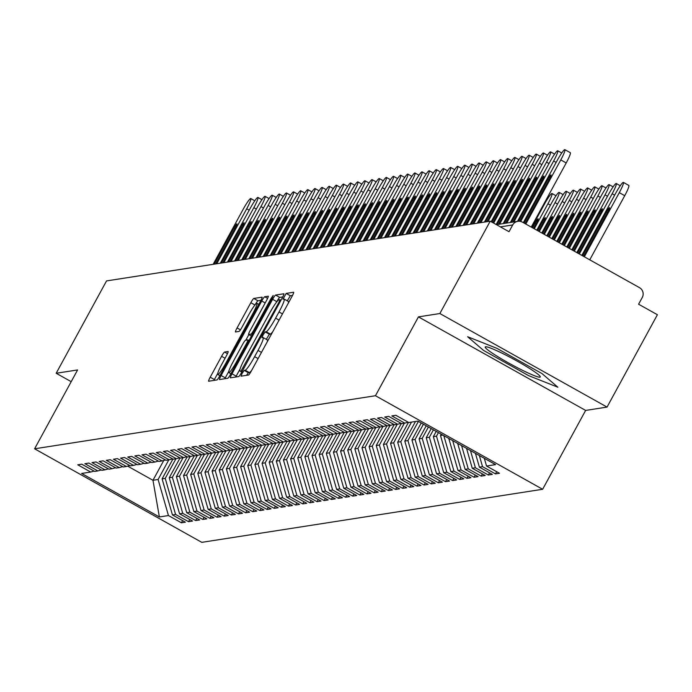 <?xml version="1.0" encoding="UTF-8"?>
<svg xmlns="http://www.w3.org/2000/svg" width="692" height="692" viewBox="0 0 692 692"><rect width="100%" height="100%" fill="white"/><g stroke="black" fill="none" stroke-linecap="round" stroke-linejoin="round"><path stroke-width="1.04" d="M242.131 373.377L241.006 376.188L248.489 375.038A4.732 0.562 -60.8 0 0 251.447 370.791L292.067 296.28A4.732 0.562 -60.8 0 0 293.676 292.258A4.732 0.562 -60.8 0 0 293.624 292.249L286.177 293.408L282.985 299.195L283.98 299.056A15.146 1.791 -60.8 0 1 284.161 299.074A15.146 1.791 -60.8 0 1 279.006 311.954L275.615 318.156A15.146 1.791 -60.8 0 1 266.152 331.753L265.192 331.9L263.124 334.876L261.991 337.696L262.995 337.549A15.146 1.791 -60.8 0 1 263.168 337.575A15.146 1.791 -60.8 0 1 258.012 350.446L254.63 356.657A15.146 1.791 -60.8 0 1 245.167 370.246L244.198 370.402L242.131 373.377M292.526 295.406L290.355 295.743L287.284 300.83M272.717 331.762A15.146 1.791 -60.8 0 1 270.33 334.089L269.37 334.245L266.299 339.322M224.563 352.055A4.732 0.562 -60.8 0 0 221.604 356.302L210.212 377.209A4.732 0.562 -60.8 0 0 208.603 381.231A4.732 0.562 -60.8 0 0 208.655 381.24L216.925 379.951A4.732 0.562 -60.8 0 0 219.883 375.704L260.503 301.193A4.732 0.562 -60.8 0 0 262.112 297.171A4.732 0.562 -60.8 0 0 262.06 297.162L253.791 298.451A4.732 0.562 -60.8 0 0 250.833 302.698L237.071 327.947A4.732 0.562 -60.8 0 0 235.453 331.97A4.732 0.562 -60.8 0 0 235.514 331.978L239.051 331.425A4.732 0.562 -60.8 0 0 242.01 327.178L248.835 314.661A12.664 1.496 -60.8 0 1 256.888 303.312A12.664 1.496 -60.8 0 1 252.58 314.073L225.834 363.127A12.664 1.496 -60.8 0 1 217.781 374.467A12.664 1.496 -60.8 0 1 222.089 363.707L226.543 355.532A4.732 0.562 -60.8 0 0 228.161 351.51A4.732 0.562 -60.8 0 0 228.1 351.501L224.563 352.055L227.486 353.69M439.861 313.537L418.444 316.875L585.631 410.425L607.048 407.086L439.861 313.537L490.213 221.18L509.018 231.708L512.703 224.961L500.385 226.881M418.444 316.875L375.453 395.729L34.6 448.797L77.599 369.935L56.182 373.265L106.533 280.917L490.213 221.18M232.002 373.81A4.732 0.562 -60.8 0 0 230.393 377.841A4.732 0.562 -60.8 0 0 230.445 377.841L238.714 376.56A4.732 0.562 -60.8 0 0 241.672 372.305L282.293 297.802A4.732 0.562 -60.8 0 0 283.902 293.78A4.732 0.562 -60.8 0 0 283.85 293.771L275.58 295.06A4.732 0.562 -60.8 0 0 272.622 299.307L232.002 373.81L236.18 376.154A4.732 0.562 -60.8 0 0 235.721 377.019M227.815 378.256L219.546 379.545A4.732 0.562 -60.8 0 1 219.494 379.536A4.732 0.562 -60.8 0 1 221.103 375.514L261.732 301.003A4.732 0.562 -60.8 0 1 264.69 296.756L268.228 296.202A4.732 0.562 -60.8 0 1 268.28 296.211A4.732 0.562 -60.8 0 1 266.671 300.233L250.193 330.447A4.732 0.562 -60.8 0 0 248.584 334.47A4.732 0.562 -60.8 0 0 248.636 334.478L250.988 334.115A4.732 0.562 -60.8 0 0 253.938 329.868L271.091 298.408L273.202 295.441L272.077 298.252L230.773 374.009A4.732 0.562 -60.8 0 1 227.815 378.256M375.453 395.729L542.64 489.279L201.787 542.346L34.6 448.797M496.683 471.71L495.489 473.899L499.486 473.276L486.528 466.027L495.593 464.617L417.856 421.117L408.79 422.527L395.833 415.278L391.836 415.901L404.794 423.149L401.654 423.642L388.696 416.385L384.691 417.008L397.649 424.257L394.509 424.75L381.552 417.501L377.555 418.124L390.513 425.372L387.373 425.857L374.415 418.608L370.419 419.231L383.377 426.48L380.237 426.973L367.279 419.724L363.283 420.347L376.24 427.595L373.1 428.08L360.143 420.831L356.146 421.454L369.095 428.703L365.956 429.196L352.998 421.947L349.002 422.57L361.959 429.818L358.819 430.303L345.862 423.054L341.865 423.677L354.823 430.926L351.683 431.419L338.725 424.17L334.729 424.793L347.687 432.042L344.547 432.526L331.589 425.277L327.593 425.9L340.55 433.149L337.402 433.642L324.453 426.393L320.448 427.016L333.406 434.265L330.266 434.749L317.308 427.5L313.312 428.123L326.269 435.372L323.129 435.865L310.172 428.616L306.175 429.23L319.133 436.488L315.993 436.972L303.035 429.723L299.039 430.346L311.997 437.595L308.857 438.088L295.899 430.831L291.894 431.453L304.852 438.711L301.712 439.195L288.754 431.946L284.758 432.569L297.716 439.818L294.576 440.311L281.618 433.054L277.622 433.676L290.579 440.934L287.44 441.418L274.482 434.169L270.486 434.792L283.443 442.041L280.303 442.534L267.346 435.277L263.349 435.899L276.298 443.148L273.158 443.641L260.201 436.392L256.204 437.015L269.162 444.264L266.022 444.748L253.064 437.5L249.068 438.123L262.026 445.371L258.886 445.864L245.928 438.616L241.932 439.238L254.89 446.487L251.75 446.971L238.792 439.723L234.796 440.346L247.753 447.594L244.605 448.087L231.656 440.839L227.651 441.461L240.608 448.71L237.468 449.194L224.511 441.946L220.514 442.569L233.472 449.817L230.332 450.31L217.375 443.062L213.378 443.684L226.336 450.933L223.196 451.418L210.238 444.169L206.242 444.792L219.2 452.04L216.06 452.533L203.102 445.285L199.097 445.907L212.055 453.156L208.915 453.641L195.957 446.392L191.961 447.015L204.918 454.263L201.779 454.756L188.821 447.508L184.825 448.122L197.782 455.379L194.642 455.864L181.685 448.615L177.688 449.238L190.646 456.486L187.506 456.979L174.548 449.722L170.552 450.345L183.501 457.602L180.361 458.087L167.403 450.838L163.407 451.461L176.365 458.709L173.225 459.203L160.267 451.945L156.271 452.568L169.229 459.825L166.089 460.31L153.131 453.061L149.135 453.684L162.092 460.933L158.952 461.426L145.995 454.168L141.998 454.791L154.956 462.04L151.808 462.533L138.858 455.284L134.853 455.907L147.811 463.156L144.671 463.64L131.714 456.391L127.717 457.014L140.675 464.263L137.535 464.756L124.577 457.507L120.581 458.13L133.539 465.379L130.399 465.863L117.441 458.614L113.445 459.237L126.402 466.486L123.263 466.979L110.305 459.73L106.3 460.353L119.258 467.602L116.118 468.086L103.16 460.837L99.164 461.46L112.121 468.709L108.981 469.202L96.024 461.953L92.027 462.576L104.985 469.825L101.845 470.309L88.887 463.06L84.891 463.683L97.849 470.932L94.709 471.425L81.751 464.176L77.755 464.799L90.704 472.048L94.077 471.07M495.489 473.899L482.532 466.65L479.392 467.135L475.43 453.329M489.547 472.818L488.353 475.015L492.349 474.392L479.392 467.135M488.353 475.015L475.395 467.757L472.255 468.25L466.546 448.364M482.411 473.933L481.217 476.122L485.213 475.499L472.255 468.25M481.217 476.122L468.259 468.873L465.119 469.358L457.663 443.39M475.266 475.041L474.072 477.238L478.068 476.615L465.119 469.358M474.072 477.238L461.114 469.98L457.974 470.474L448.779 438.425M468.129 476.157L466.936 478.345L470.932 477.722L457.974 470.474M466.936 478.345L453.978 471.096L450.838 471.581L440.493 435.527L441.228 434.195M460.993 477.264L459.799 479.452L463.796 478.838L450.838 471.581M459.799 479.452L446.842 472.203L443.702 472.697L433.356 436.635L436.219 431.393M453.857 478.38L452.663 480.568L456.659 479.945L443.702 472.697M452.663 480.568L439.705 473.319L436.565 473.804L426.22 437.751L431.211 428.59M446.712 479.487L445.518 481.675L449.523 481.052L436.565 473.804M445.518 481.675L432.561 474.427L429.421 474.92L419.084 438.858L426.211 425.788M439.576 480.603L438.382 482.791L442.378 482.168L429.421 474.92M438.382 482.791L425.424 475.542L422.284 476.027L411.939 439.974L421.203 422.994M432.439 481.71L431.246 483.898L435.242 483.276L422.284 476.027M431.246 483.898L418.288 476.65L415.148 477.143L404.803 441.081L415.494 421.48M425.303 482.826L424.11 485.014L428.106 484.391L415.148 477.143M424.11 485.014L411.152 477.765L408.012 478.25L397.666 442.197L408.479 422.354M418.167 483.933L416.965 486.121L420.97 485.499L408.012 478.25M416.965 486.121L404.016 478.873L400.867 479.366L390.53 443.304L401.343 423.469M411.022 485.04L409.828 487.237L413.825 486.614L400.867 479.366M409.828 487.237L396.871 479.988L393.731 480.473L383.394 444.42L394.206 424.577M403.886 486.156L402.692 488.344L406.688 487.722L393.731 480.473M402.692 488.344L389.734 481.096L386.594 481.589L376.249 445.527L387.07 425.692M396.75 487.263L395.556 489.46L399.552 488.837L386.594 481.589M395.556 489.46L382.598 482.212L379.458 482.696L369.113 446.643L379.934 426.8M389.613 488.379L388.42 490.567L392.416 489.945L379.458 482.696M388.42 490.567L375.462 483.319L372.322 483.812L361.977 447.75L372.789 427.916M382.468 489.486L381.275 491.683L385.271 491.061L372.322 483.812M381.275 491.683L368.317 484.426L365.177 484.919L354.84 448.866L365.653 429.023M375.332 490.602L374.138 492.791L378.135 492.168L365.177 484.919M374.138 492.791L361.181 485.542L358.041 486.026L347.695 449.973L358.517 430.139M368.196 491.709L367.002 493.906L370.998 493.284L358.041 486.026M367.002 493.906L354.045 486.649L350.905 487.142L340.559 451.089L351.38 431.246M361.06 492.825L359.866 495.014L363.862 494.391L350.905 487.142M359.866 495.014L346.908 487.765L343.768 488.249L333.423 452.196L344.235 432.362M353.915 493.932L352.721 496.129L356.726 495.507L343.768 488.249M352.721 496.129L339.763 488.872L336.623 489.365L326.287 453.303L337.099 433.469M346.778 495.048L345.585 497.237L349.581 496.614L336.623 489.365M345.585 497.237L332.627 489.988L329.487 490.472L319.142 454.419L329.963 434.576M339.642 496.155L338.449 498.344L342.445 497.73L329.487 490.472M338.449 498.344L325.491 491.095L322.351 491.588L312.005 455.526L322.827 435.692M332.506 497.271L331.312 499.46L335.309 498.837L322.351 491.588M331.312 499.46L318.355 492.211L315.215 492.695L304.869 456.642L315.682 436.799M325.37 498.378L324.167 500.567L328.172 499.944L315.215 492.695M324.167 500.567L311.218 493.318L308.07 493.811L297.733 457.749L308.546 437.915M318.225 499.494L317.031 501.683L321.027 501.06L308.07 493.811M317.031 501.683L304.073 494.434L300.933 494.918L290.597 458.865L301.409 439.022M311.089 500.601L309.895 502.79L313.891 502.167L300.933 494.918M309.895 502.79L296.937 495.541L293.797 496.034L283.452 459.972L294.273 440.138M303.952 501.717L302.759 503.906L306.755 503.283L293.797 496.034M302.759 503.906L289.801 496.657L286.661 497.141L276.316 461.088L287.137 441.245M296.816 502.824L295.622 505.013L299.619 504.39L286.661 497.141M295.622 505.013L282.665 497.764L279.525 498.257L269.179 462.195L279.992 442.361M289.671 503.94L288.478 506.129L292.474 505.506L279.525 498.257M288.478 506.129L275.52 498.88L272.38 499.364L262.043 463.311L272.856 443.468M282.535 505.048L281.341 507.236L285.338 506.613L272.38 499.364M281.341 507.236L268.384 499.987L265.244 500.48L254.898 464.418L265.719 444.584M275.399 506.155L274.205 508.352L278.201 507.729L265.244 500.48M274.205 508.352L261.247 501.103L258.107 501.588L247.762 465.534L258.583 445.691M268.262 507.271L267.069 509.459L271.065 508.836L258.107 501.588M267.069 509.459L254.111 502.21L250.971 502.703L240.626 466.642L251.438 446.807M261.118 508.378L259.924 510.575L263.929 509.952L250.971 502.703M259.924 510.575L246.966 503.318L243.826 503.811L233.489 467.757L244.302 447.914M253.981 509.494L252.788 511.682L256.784 511.059L243.826 503.811M252.788 511.682L239.83 504.433L236.69 504.918L226.345 468.865L237.166 449.03M246.845 510.601L245.651 512.798L249.648 512.175L236.69 504.918M245.651 512.798L232.694 505.541L229.554 506.034L219.208 469.98L230.029 450.137M239.709 511.717L238.515 513.905L242.511 513.282L229.554 506.034M238.515 513.905L225.557 506.656L222.417 507.141L212.072 471.088L222.885 451.253M232.573 512.824L231.37 515.021L235.375 514.398L222.417 507.141M231.37 515.021L218.421 507.764L215.273 508.257L204.936 472.195L215.748 452.36M225.428 513.94L224.234 516.128L228.23 515.505L215.273 508.257M224.234 516.128L211.276 508.879L208.136 509.364L197.8 473.311L208.612 453.468M218.291 515.047L217.098 517.235L221.094 516.621L208.136 509.364M217.098 517.235L204.14 509.987L201 510.48L190.655 474.418L201.476 454.583M211.155 516.163L209.961 518.351L213.958 517.728L201 510.48M209.961 518.351L197.004 511.103L193.864 511.587L183.518 475.534L194.34 455.691M204.019 517.27L202.825 519.458L206.821 518.836L193.864 511.587M202.825 519.458L189.868 512.21L186.728 512.703L176.382 476.641L187.195 456.807M196.874 518.386L195.68 520.574L199.677 519.952L186.728 512.703M195.68 520.574L182.723 513.326L179.583 513.81L169.246 477.757L180.058 457.914M189.738 519.493L188.544 521.682L192.54 521.059L179.583 513.81M188.544 521.682L175.586 514.433L172.446 514.926L162.101 478.864L172.922 459.03M182.601 520.609L181.408 522.797L185.404 522.175L172.446 514.926M181.408 522.797L168.45 515.549L159.385 516.959L81.639 473.458L90.704 472.048M97.849 470.932L101.214 469.954M163.788 460.439L152.967 480.291L158.105 479.487L168.796 459.886M168.45 515.549L158.105 479.487M127.657 466.123L152.967 480.291L159.385 516.959M104.985 469.825L108.35 468.847M162.101 478.864L165.241 478.38L175.932 458.779M175.586 514.433L165.241 478.38M112.121 468.709L115.486 467.731M169.246 477.757L172.386 477.264L183.069 457.663M182.723 513.326L172.386 477.264M119.258 467.602L122.622 466.624M176.382 476.641L179.522 476.157L190.205 456.556M189.868 512.21L179.522 476.157M126.402 466.486L129.767 465.517M183.518 475.534L186.658 475.041L197.35 455.44M197.004 511.103L186.658 475.041M133.539 465.379L136.904 464.401M190.655 474.418L193.795 473.933L204.486 454.333M204.14 509.987L193.795 473.933M140.675 464.263L144.04 463.294M197.8 473.311L200.94 472.818L211.622 453.225M211.276 508.879L200.94 472.818M147.811 463.156L151.176 462.178M204.936 472.195L208.076 471.71L218.758 452.11M218.421 507.764L208.076 471.71M154.956 462.04L158.321 461.071M212.072 471.088L215.212 470.595L225.903 451.002M225.557 506.656L215.212 470.595M162.092 460.933L165.457 459.955M219.208 469.98L222.348 469.487L233.04 449.887M232.694 505.541L222.348 469.487M169.229 459.825L172.593 458.848M226.345 468.865L229.493 468.38L240.176 448.779M239.83 504.433L229.493 468.38M176.365 458.709L179.73 457.732M233.489 467.757L236.629 467.264L247.312 447.663M246.966 503.318L236.629 467.264M183.501 457.602L186.875 456.625M240.626 466.642L243.766 466.157L254.448 446.556M254.111 502.21L243.766 466.157M190.646 456.486L194.011 455.509M247.762 465.534L250.902 465.041L261.593 445.44M261.247 501.103L250.902 465.041M197.782 455.379L201.147 454.402M254.898 464.418L258.038 463.934L268.73 444.333M268.384 499.987L258.038 463.934M204.918 454.263L208.283 453.286M262.043 463.311L265.183 462.818L275.866 443.217M275.52 498.88L265.183 462.818M212.055 453.156L215.42 452.179M269.179 462.195L272.319 461.711L283.002 442.11M282.665 497.764L272.319 461.711M219.2 452.04L222.565 451.063M276.316 461.088L279.456 460.595L290.147 440.994M289.801 496.657L279.456 460.595M226.336 450.933L229.701 449.956M283.452 459.972L286.592 459.488L297.283 439.887M296.937 495.541L286.592 459.488M233.472 449.817L236.837 448.84M290.597 458.865L293.737 458.372L304.419 438.771M304.073 494.434L293.737 458.372M240.608 448.71L243.973 447.733M297.733 457.749L300.873 457.265L311.556 437.664M311.218 493.318L300.873 457.265M247.753 447.594L251.118 446.625M304.869 456.642L308.009 456.149L318.701 436.548M318.355 492.211L308.009 456.149M254.89 446.487L258.254 445.51M312.005 455.526L315.145 455.042L325.837 435.441M325.491 491.095L315.145 455.042M262.026 445.371L265.391 444.402M319.142 454.419L322.29 453.926L332.973 434.334M332.627 489.988L322.29 453.926M269.162 444.264L272.527 443.287M326.287 453.303L329.427 452.819L340.109 433.218M339.763 488.872L329.427 452.819M276.298 443.148L279.672 442.179M333.423 452.196L336.563 451.703L347.246 432.111M346.908 487.765L336.563 451.703M283.443 442.041L286.808 441.063M340.559 451.089L343.699 450.596L354.39 430.995M354.045 486.649L343.699 450.596M290.579 440.934L293.944 439.956M347.695 449.973L350.844 449.489L361.527 429.888M361.181 485.542L350.844 449.489M297.716 439.818L301.081 438.84M354.84 448.866L357.98 448.373L368.663 428.772M368.317 484.426L357.98 448.373M304.852 438.711L308.217 437.733M361.977 447.75L365.117 447.266L375.799 427.665M375.462 483.319L365.117 447.266M311.997 437.595L315.362 436.617M369.113 446.643L372.253 446.15L382.944 426.549M382.598 482.212L372.253 446.15M319.133 436.488L322.498 435.51M376.249 445.527L379.389 445.043L390.08 425.442M389.734 481.096L379.389 445.043M326.269 435.372L329.634 434.394M383.394 444.42L386.534 443.927L397.217 424.326M396.871 479.988L386.534 443.927M333.406 434.265L336.77 433.287M390.53 443.304L393.67 442.819L404.353 423.219M404.016 478.873L393.67 442.819M340.55 433.149L343.915 432.171M397.666 442.197L400.806 441.704L411.498 422.103M411.152 477.765L400.806 441.704M347.687 432.042L351.052 431.064M404.803 441.081L407.943 440.596L418.4 421.419M418.288 476.65L407.943 440.596M354.823 430.926L358.188 429.948M411.939 439.974L415.088 439.481L423.409 424.222M425.424 475.542L415.088 439.481M361.959 429.818L365.324 428.841M419.084 438.858L422.224 438.373L428.409 427.025M432.561 474.427L422.224 438.373M369.095 428.703L372.469 427.734M426.22 437.751L429.36 437.257L433.417 429.827M439.705 473.319L429.36 437.257M376.24 427.595L379.605 426.618M433.356 436.635L436.496 436.15L438.417 432.621M446.842 472.203L436.496 436.15M383.377 426.48L386.742 425.511M440.493 435.527L442.932 435.147M453.978 471.096L443.806 435.64M390.513 425.372L393.878 424.395M461.114 469.98L452.689 440.614M397.649 424.257L401.014 423.288M468.259 468.873L461.573 445.579M404.794 423.149L408.159 422.172M475.395 467.757L470.456 450.553M607.048 407.086L657.4 314.73L638.595 304.212L642.271 297.465A7.231 7.154 81.2 0 0 639.451 287.63L522.417 222.141A7.231 7.154 81.2 0 0 512.703 224.961M482.532 466.65L479.34 455.518M56.182 373.265L71.198 381.673M585.631 410.425L542.64 489.279M528.636 375.644L557.873 387.226L541.983 373.568L496.856 348.318L467.619 336.727L483.509 350.394L528.636 375.644L483.509 350.394L467.619 336.727L496.856 348.318L541.983 373.568L557.873 387.226L528.636 375.644M486.528 466.027L484.313 458.303M246.516 375.341L248.385 372.737L249.345 372.59A15.146 1.791 -60.8 0 0 251.732 370.263M267.233 341.831A15.146 1.791 -60.8 0 0 267.354 339.91A15.146 1.791 -60.8 0 0 267.173 339.884M288.218 303.338A15.146 1.791 -60.8 0 0 288.339 301.418A15.146 1.791 -60.8 0 0 288.166 301.392M282.751 296.929L279.758 297.396A4.732 0.562 -60.8 0 0 276.8 301.643L276.515 302.17M240.029 369.095L236.18 376.154M241.101 370.886L278.833 302.508L279.957 299.688L278.902 299.844A15.146 1.791 -60.8 0 0 269.439 313.441L245.063 358.145A15.146 1.791 -60.8 0 0 239.908 371.016A15.146 1.791 -60.8 0 0 240.089 371.042L242.131 371.457M228.741 371.509L225.289 377.849A4.732 0.562 -60.8 0 0 224.822 378.723M245.798 340.222L248.852 334.625M233.1 361.804A12.664 1.496 -60.8 0 0 228.784 372.564A12.664 1.496 -60.8 0 0 236.846 361.224L246.265 343.941A4.732 0.562 -60.8 0 0 247.883 339.919A4.732 0.562 -60.8 0 0 247.822 339.91L245.478 340.274A4.732 0.562 -60.8 0 0 242.52 344.521L233.1 361.804M260.962 300.319L257.969 300.786A4.732 0.562 -60.8 0 0 255.236 304.627M217.738 373.412L214.39 379.545A4.732 0.562 -60.8 0 0 213.932 380.418M584.325 256.784L619.297 192.644A12.058 1.427 -60.8 0 0 623.397 182.403A12.058 1.427 -60.8 0 0 615.724 193.198L581.825 255.383M623.397 182.403L628.829 185.439A12.058 1.427 119.2 0 1 624.729 195.689L619.297 192.644M583.572 256.36A4.827 0.571 -60.8 0 0 583.737 256.066L607.879 211.787A4.827 0.571 -60.8 0 0 609.522 207.686A4.827 0.571 -60.8 0 0 606.452 212.011L582.577 255.806M589.757 259.829L624.729 195.689M566.212 162.94L560.779 159.904A12.058 1.427 -60.8 0 0 564.88 149.654L570.32 152.698A12.058 1.427 119.2 0 1 566.212 162.94L531.24 227.08M564.88 149.654A12.058 1.427 -60.8 0 0 557.207 160.458L523.308 222.642M560.779 159.904L525.808 224.044M524.06 223.058L547.934 179.271A4.827 0.571 119.2 0 1 551.005 174.946A4.827 0.571 119.2 0 1 549.361 179.046L525.219 223.326A4.827 0.571 119.2 0 1 525.055 223.62M579.316 253.981L612.161 193.76A12.058 1.427 -60.8 0 0 616.261 183.51A12.058 1.427 -60.8 0 0 608.588 194.314L576.817 252.58M578.573 253.566L600.742 212.902A4.827 0.571 -60.8 0 0 602.377 208.802A4.827 0.571 -60.8 0 0 599.315 213.119L577.569 253.004M574.317 251.179L605.016 194.867A12.058 1.427 -60.8 0 0 609.124 184.626A12.058 1.427 -60.8 0 0 601.452 195.421L571.808 249.786M573.564 250.763L593.598 214.01A4.827 0.571 -60.8 0 0 595.241 209.91A4.827 0.571 -60.8 0 0 592.17 214.235L572.561 250.201M569.308 248.385L597.879 195.983A12.058 1.427 -60.8 0 0 601.988 185.733A12.058 1.427 -60.8 0 0 594.316 196.537L566.809 246.983M568.556 247.961L586.461 215.125A4.827 0.571 -60.8 0 0 588.105 211.025A4.827 0.571 -60.8 0 0 585.034 215.342L567.561 247.399M564.3 245.582L590.743 197.09A12.058 1.427 -60.8 0 0 594.843 186.849A12.058 1.427 -60.8 0 0 587.171 197.644L561.8 244.181M563.556 245.158L579.325 216.233A4.827 0.571 -60.8 0 0 580.969 212.133A4.827 0.571 -60.8 0 0 577.898 216.458L562.553 244.605M556.143 162.412L553.643 161.011A12.058 1.427 -60.8 0 0 557.743 150.77A12.058 1.427 -60.8 0 0 550.071 161.573L517.46 221.379M553.643 161.011L520.687 221.457M518.516 221.25L540.798 180.378A4.827 0.571 119.2 0 1 543.869 176.062A4.827 0.571 119.2 0 1 542.225 180.154L519.796 221.284M549.007 163.528L546.507 162.127A12.058 1.427 -60.8 0 0 550.607 151.877A12.058 1.427 -60.8 0 0 542.935 162.681L510.324 222.495M546.507 162.127L513.897 221.942M511.397 222.331L533.662 181.494A4.827 0.571 119.2 0 1 536.724 177.169A4.827 0.571 119.2 0 1 535.089 181.269L512.824 222.106M541.871 164.635L539.362 163.234A12.058 1.427 -60.8 0 0 543.471 152.993A12.058 1.427 -60.8 0 0 535.798 163.788L503.188 223.602M539.362 163.234L506.752 223.049M504.252 223.438L526.517 182.601A4.827 0.571 119.2 0 1 529.588 178.285A4.827 0.571 119.2 0 1 527.944 182.377L505.688 223.213M534.726 165.751L532.226 164.35A12.058 1.427 -60.8 0 0 536.335 154.1A12.058 1.427 -60.8 0 0 528.662 164.904L496.155 224.511M532.226 164.35L499.615 224.165M497.116 224.545L519.381 183.717A4.827 0.571 119.2 0 1 522.451 179.392A4.827 0.571 119.2 0 1 520.808 183.492L498.543 224.329M539.916 377.183A31.356 2.872 -151.4 0 0 540.141 376.396A31.356 2.872 -151.4 0 0 514.121 359.451A31.356 2.872 -151.4 0 0 485.793 346.761A31.356 2.872 -151.4 0 0 485.576 346.778A31.356 2.872 -151.4 0 0 508.11 362.703A31.356 2.872 -151.4 0 0 539.916 377.183M559.3 242.78L583.607 198.197A12.058 1.427 -60.8 0 0 587.707 187.956A12.058 1.427 -60.8 0 0 580.034 198.76L556.792 241.378M558.548 242.364L572.189 217.349A4.827 0.571 -60.8 0 0 573.832 213.248A4.827 0.571 -60.8 0 0 570.762 217.565L557.544 241.802M527.589 166.858L525.09 165.457A12.058 1.427 -60.8 0 0 529.19 155.216A12.058 1.427 -60.8 0 0 521.517 166.011L491.156 221.708M525.09 165.457L493.656 223.109M491.908 222.132L512.244 184.825A4.827 0.571 119.2 0 1 515.315 180.508A4.827 0.571 119.2 0 1 513.672 184.6L492.903 222.694M554.292 239.977L576.462 199.313A12.058 1.427 -60.8 0 0 580.571 189.063A12.058 1.427 -60.8 0 0 572.898 199.867L551.792 238.576M553.539 239.562L565.053 218.456A4.827 0.571 -60.8 0 0 566.687 214.356A4.827 0.571 -60.8 0 0 563.617 218.681L552.545 239M549.292 237.183L569.326 200.42A12.058 1.427 -60.8 0 0 573.434 190.179A12.058 1.427 -60.8 0 0 565.762 200.983L546.784 235.782M548.54 236.759L557.908 219.563A4.827 0.571 -60.8 0 0 559.551 215.471A4.827 0.571 -60.8 0 0 556.48 219.788L547.536 236.197M544.284 234.38L562.189 201.536A12.058 1.427 -60.8 0 0 566.29 191.286A12.058 1.427 -60.8 0 0 558.617 202.09L541.784 232.979M543.531 233.957L550.771 220.679A4.827 0.571 -60.8 0 0 552.415 216.579A4.827 0.571 -60.8 0 0 549.344 220.904L542.528 233.394M539.276 231.578L555.053 202.644A12.058 1.427 -60.8 0 0 559.153 192.402A12.058 1.427 -60.8 0 0 551.481 203.206L536.776 230.177M538.523 231.154L543.635 221.786A4.827 0.571 -60.8 0 0 545.279 217.695A4.827 0.571 -60.8 0 0 542.208 222.011L537.528 230.6M520.453 167.974L517.953 166.573A12.058 1.427 -60.8 0 0 522.053 156.323A12.058 1.427 -60.8 0 0 514.381 167.127L484.417 222.089M517.953 166.573L487.981 221.535M485.49 221.924L505.108 185.932A4.827 0.571 119.2 0 1 508.179 181.615A4.827 0.571 119.2 0 1 506.535 185.715L486.917 221.7M513.317 169.082L510.808 167.68A12.058 1.427 -60.8 0 0 514.917 157.439A12.058 1.427 -60.8 0 0 507.245 168.234L477.281 223.196M510.808 167.68L480.845 222.642M478.345 223.032L497.963 187.048A4.827 0.571 119.2 0 1 501.034 182.723A4.827 0.571 119.2 0 1 499.399 186.823L479.772 222.807M506.181 170.197L503.672 168.796A12.058 1.427 -60.8 0 0 507.781 158.546A12.058 1.427 -60.8 0 0 500.108 169.35L470.136 224.312M503.672 168.796L473.709 223.758M471.209 224.139L490.827 188.155A4.827 0.571 119.2 0 1 493.898 183.838A4.827 0.571 119.2 0 1 492.254 187.939L472.636 223.923M499.036 171.305L496.536 169.903A12.058 1.427 -60.8 0 0 500.636 159.662A12.058 1.427 -60.8 0 0 492.963 170.457L463 225.419M496.536 169.903L466.572 224.865M464.072 225.255L483.691 189.271A4.827 0.571 119.2 0 1 486.761 184.946A4.827 0.571 119.2 0 1 485.118 189.046L465.5 225.03M534.276 228.775L547.917 203.759A12.058 1.427 -60.8 0 0 552.017 193.509A12.058 1.427 -60.8 0 0 544.344 204.313L531.767 227.374M533.523 228.36L536.499 222.902A4.827 0.571 -60.8 0 0 538.134 218.802A4.827 0.571 -60.8 0 0 535.072 223.127L532.52 227.798M491.9 172.412L489.4 171.019A12.058 1.427 -60.8 0 0 493.5 160.769A12.058 1.427 -60.8 0 0 485.827 171.573L455.864 226.535M489.4 171.019L459.427 225.973M456.936 226.362L476.554 190.378A4.827 0.571 119.2 0 1 479.625 186.061A4.827 0.571 119.2 0 1 477.982 190.162L458.363 226.146M484.763 173.528L482.263 172.126A12.058 1.427 -60.8 0 0 486.364 161.885A12.058 1.427 -60.8 0 0 478.691 172.68L448.727 227.642M482.263 172.126L452.291 227.088M449.791 227.478L469.418 191.494A4.827 0.571 119.2 0 1 472.48 187.169A4.827 0.571 119.2 0 1 470.845 191.269L451.219 227.253M477.627 174.635L475.119 173.242A12.058 1.427 -60.8 0 0 479.227 162.992A12.058 1.427 -60.8 0 0 471.555 173.796L441.582 228.758M475.119 173.242L445.155 228.196M442.655 228.585L462.273 192.601A4.827 0.571 119.2 0 1 465.344 188.285A4.827 0.571 119.2 0 1 463.701 192.385L444.082 228.369M470.482 175.751L467.982 174.349A12.058 1.427 -60.8 0 0 472.082 164.108A12.058 1.427 -60.8 0 0 464.41 174.903L434.446 229.865M467.982 174.349L438.019 229.312M435.519 229.701L455.137 193.717A4.827 0.571 119.2 0 1 458.208 189.392A4.827 0.571 119.2 0 1 456.564 193.492L436.946 229.476M463.346 176.858L460.846 175.457A12.058 1.427 -60.8 0 0 464.946 165.215A12.058 1.427 -60.8 0 0 457.274 176.019L427.31 230.981M460.846 175.457L430.882 230.419M428.383 230.808L448.001 194.824A4.827 0.571 119.2 0 1 451.072 190.508A4.827 0.571 119.2 0 1 449.428 194.608L429.81 230.592M456.21 177.974L453.71 176.572A12.058 1.427 -60.8 0 0 457.81 166.322A12.058 1.427 -60.8 0 0 450.137 177.126L420.174 232.088M453.71 176.572L423.738 231.535M421.238 231.924L440.865 195.94A4.827 0.571 119.2 0 1 443.927 191.615A4.827 0.571 119.2 0 1 442.292 195.715L422.674 231.699M449.073 179.081L446.565 177.68A12.058 1.427 -60.8 0 0 450.674 167.438A12.058 1.427 -60.8 0 0 443.001 178.242L413.029 233.204M446.565 177.68L416.601 232.642M414.101 233.031L433.72 197.047A4.827 0.571 119.2 0 1 436.79 192.731A4.827 0.571 119.2 0 1 435.147 196.822L415.529 232.815M441.928 180.197L439.429 178.795A12.058 1.427 -60.8 0 0 443.537 168.545A12.058 1.427 -60.8 0 0 435.865 179.349L405.893 234.311M439.429 178.795L409.465 233.758M406.965 234.147L426.583 198.163A4.827 0.571 119.2 0 1 429.654 193.838A4.827 0.571 119.2 0 1 428.011 197.938L408.392 233.922M434.792 181.304L432.292 179.903A12.058 1.427 -60.8 0 0 436.392 169.661A12.058 1.427 -60.8 0 0 428.72 180.465L398.756 235.418M432.292 179.903L402.329 234.865M399.829 235.254L419.447 199.27A4.827 0.571 119.2 0 1 422.518 194.954A4.827 0.571 119.2 0 1 420.874 199.045L401.256 235.038M427.656 182.42L425.156 181.019A12.058 1.427 -60.8 0 0 429.256 170.768A12.058 1.427 -60.8 0 0 421.584 181.572L391.62 236.534M425.156 181.019L395.184 235.981M392.693 236.37L412.311 200.386A4.827 0.571 119.2 0 1 415.382 196.061A4.827 0.571 119.2 0 1 413.738 200.161L394.12 236.145M420.52 183.527L418.011 182.126A12.058 1.427 -60.8 0 0 422.12 171.884A12.058 1.427 -60.8 0 0 414.447 182.688L384.484 237.641M418.011 182.126L388.048 237.088M385.548 237.477L405.166 201.493A4.827 0.571 119.2 0 1 408.237 197.177A4.827 0.571 119.2 0 1 406.602 201.268L386.975 237.252M413.383 184.643L410.875 183.242A12.058 1.427 -60.8 0 0 414.984 172.991A12.058 1.427 -60.8 0 0 407.311 183.795L377.339 238.757M410.875 183.242L380.911 238.204M378.412 238.593L398.03 202.609A4.827 0.571 119.2 0 1 401.101 198.284A4.827 0.571 119.2 0 1 399.457 202.384L379.839 238.368M406.239 185.75L403.739 184.349A12.058 1.427 -60.8 0 0 407.839 174.107A12.058 1.427 -60.8 0 0 400.166 184.902L370.203 239.865M403.739 184.349L373.775 239.311M371.275 239.7L390.893 203.716A4.827 0.571 119.2 0 1 393.964 199.4A4.827 0.571 119.2 0 1 392.321 203.491L372.703 239.475M399.102 186.866L396.603 185.465A12.058 1.427 -60.8 0 0 400.703 175.214A12.058 1.427 -60.8 0 0 393.03 186.018L363.066 240.98M396.603 185.465L366.63 240.427M364.139 240.816L383.757 204.823A4.827 0.571 119.2 0 1 386.828 200.507A4.827 0.571 119.2 0 1 385.185 204.607L365.566 240.591M391.966 187.973L389.466 186.572A12.058 1.427 -60.8 0 0 393.566 176.33A12.058 1.427 -60.8 0 0 385.894 187.125L355.93 242.088M389.466 186.572L359.494 241.534M356.994 241.923L376.621 205.939A4.827 0.571 119.2 0 1 379.683 201.614A4.827 0.571 119.2 0 1 378.048 205.714L358.421 241.698M384.83 189.089L382.321 187.688A12.058 1.427 -60.8 0 0 386.43 177.437A12.058 1.427 -60.8 0 0 378.758 188.241L348.785 243.203M382.321 187.688L352.358 242.65M349.858 243.03L369.476 207.046A4.827 0.571 119.2 0 1 372.547 202.73A4.827 0.571 119.2 0 1 370.903 206.83L351.285 242.814M377.685 190.196L375.185 188.795A12.058 1.427 -60.8 0 0 379.285 178.553A12.058 1.427 -60.8 0 0 371.613 189.349L341.649 244.311M375.185 188.795L345.221 243.757M342.722 244.146L362.34 208.162A4.827 0.571 119.2 0 1 365.411 203.837A4.827 0.571 119.2 0 1 363.767 207.937L344.149 243.921M370.549 191.303L368.049 189.911A12.058 1.427 -60.8 0 0 372.149 179.66A12.058 1.427 -60.8 0 0 364.476 190.464L334.513 245.426M368.049 189.911L338.085 244.864M335.585 245.253L355.204 209.269A4.827 0.571 119.2 0 1 358.274 204.953A4.827 0.571 119.2 0 1 356.631 209.053L337.013 245.037M363.412 192.419L360.913 191.018A12.058 1.427 -60.8 0 0 365.013 180.776A12.058 1.427 -60.8 0 0 357.34 191.572L327.377 246.534M360.913 191.018L330.94 245.98M328.44 246.369L348.067 210.385A4.827 0.571 119.2 0 1 351.129 206.06A4.827 0.571 119.2 0 1 349.495 210.16L329.876 246.144M356.276 193.526L353.768 192.134A12.058 1.427 -60.8 0 0 357.876 181.884A12.058 1.427 -60.8 0 0 350.204 192.687L320.232 247.65M353.768 192.134L323.804 247.087M321.304 247.477L340.922 211.493A4.827 0.571 119.2 0 1 343.993 207.176A4.827 0.571 119.2 0 1 342.35 211.276L322.732 247.26M349.131 194.642L346.631 193.241A12.058 1.427 -60.8 0 0 350.74 182.999A12.058 1.427 -60.8 0 0 343.068 193.795L313.095 248.757M346.631 193.241L316.668 248.203M314.168 248.592L333.786 212.608A4.827 0.571 119.2 0 1 336.857 208.283A4.827 0.571 119.2 0 1 335.213 212.383L315.595 248.367M341.995 195.75L339.495 194.348A12.058 1.427 -60.8 0 0 343.595 184.107A12.058 1.427 -60.8 0 0 335.923 194.91L305.959 249.873M339.495 194.348L309.532 249.31M307.032 249.7L326.65 213.716A4.827 0.571 119.2 0 1 329.721 209.399A4.827 0.571 119.2 0 1 328.077 213.499L308.459 249.483M334.859 196.865L332.359 195.464A12.058 1.427 -60.8 0 0 336.459 185.214A12.058 1.427 -60.8 0 0 328.786 196.018L298.823 250.98M332.359 195.464L302.387 250.426M299.895 250.815L319.514 214.831A4.827 0.571 119.2 0 1 322.584 210.506A4.827 0.571 119.2 0 1 320.941 214.606L301.323 250.59M327.723 197.973L325.214 196.571A12.058 1.427 -60.8 0 0 329.323 186.33A12.058 1.427 -60.8 0 0 321.65 197.133L291.687 252.096M325.214 196.571L295.25 251.533M292.751 251.923L312.369 215.939A4.827 0.571 119.2 0 1 315.44 211.622A4.827 0.571 119.2 0 1 313.805 215.714L294.178 251.706M320.586 199.088L318.078 197.687A12.058 1.427 -60.8 0 0 322.187 187.437A12.058 1.427 -60.8 0 0 314.514 198.241L284.542 253.203M318.078 197.687L288.114 252.649M285.614 253.038L305.233 217.054A4.827 0.571 119.2 0 1 308.303 212.729A4.827 0.571 119.2 0 1 306.66 216.83L287.042 252.814M313.441 200.196L310.942 198.794A12.058 1.427 -60.8 0 0 315.042 188.553A12.058 1.427 -60.8 0 0 307.369 199.357L277.405 254.31M310.942 198.794L280.978 253.756M278.478 254.146L298.096 218.162A4.827 0.571 119.2 0 1 301.167 213.845A4.827 0.571 119.2 0 1 299.524 217.937L279.905 253.929M306.305 201.311L303.805 199.91A12.058 1.427 -60.8 0 0 307.905 189.66A12.058 1.427 -60.8 0 0 300.233 200.464L270.269 255.426M303.805 199.91L273.833 254.872M271.342 255.262L290.96 219.278A4.827 0.571 119.2 0 1 294.031 214.952A4.827 0.571 119.2 0 1 292.387 219.053L272.769 255.037M299.169 202.419L296.669 201.017A12.058 1.427 -60.8 0 0 300.769 190.776A12.058 1.427 -60.8 0 0 293.097 201.58L263.133 256.533M296.669 201.017L266.697 255.979M264.197 256.369L283.824 220.385A4.827 0.571 119.2 0 1 286.886 216.068A4.827 0.571 119.2 0 1 285.251 220.16L265.624 256.144M292.033 203.535L289.524 202.133A12.058 1.427 -60.8 0 0 293.633 191.883A12.058 1.427 -60.8 0 0 285.96 202.687L255.988 257.649M289.524 202.133L259.561 257.095M257.061 257.485L276.679 221.501A4.827 0.571 119.2 0 1 279.75 217.176A4.827 0.571 119.2 0 1 278.106 221.276L258.488 257.26M284.888 204.642L282.388 203.24A12.058 1.427 -60.8 0 0 286.488 192.999A12.058 1.427 -60.8 0 0 278.815 203.794L248.852 258.756M282.388 203.24L252.424 258.202M249.924 258.592L269.543 222.608A4.827 0.571 119.2 0 1 272.613 218.291A4.827 0.571 119.2 0 1 270.97 222.383L251.352 258.367M277.752 205.758L275.252 204.356A12.058 1.427 -60.8 0 0 279.352 194.106A12.058 1.427 -60.8 0 0 271.679 204.91L241.716 259.872M275.252 204.356L245.288 259.318M242.788 259.708L262.406 223.715A4.827 0.571 119.2 0 1 265.477 219.399A4.827 0.571 119.2 0 1 263.834 223.499L244.215 259.483M270.615 206.865L268.115 205.463A12.058 1.427 -60.8 0 0 272.215 195.222A12.058 1.427 -60.8 0 0 264.543 206.017L234.579 260.979M268.115 205.463L238.143 260.426M235.643 260.815L255.27 224.831A4.827 0.571 119.2 0 1 258.332 220.506A4.827 0.571 119.2 0 1 256.697 224.606L237.079 260.59M263.479 207.981L260.971 206.579A12.058 1.427 -60.8 0 0 265.079 196.329A12.058 1.427 -60.8 0 0 257.407 207.133L227.434 262.095M260.971 206.579L231.007 261.541M228.507 261.922L248.125 225.938A4.827 0.571 119.2 0 1 251.196 221.622A4.827 0.571 119.2 0 1 249.553 225.722L229.934 261.706M256.334 209.088L253.834 207.686A12.058 1.427 -60.8 0 0 257.943 197.445A12.058 1.427 -60.8 0 0 250.27 208.24L220.298 263.202M253.834 207.686L223.871 262.649M221.371 263.038L240.989 227.054A4.827 0.571 119.2 0 1 244.06 222.729A4.827 0.571 119.2 0 1 242.416 226.829L222.798 262.813M249.198 210.195L246.698 208.802A12.058 1.427 -60.8 0 0 250.798 198.552A12.058 1.427 -60.8 0 0 243.126 209.356L213.162 264.318M246.698 208.802L216.734 263.756M214.235 264.145L233.853 228.161A4.827 0.571 119.2 0 1 236.923 223.845A4.827 0.571 119.2 0 1 235.28 227.945L215.662 263.929M249.345 372.59L245.167 370.246M258.09 358.594L254.63 356.657M261.481 352.384L258.012 350.446M269.37 334.245L265.192 331.9M270.33 334.089L266.152 331.753M279.084 320.093L275.615 318.156M282.466 313.891L279.006 311.954M290.355 295.743L286.177 293.408M248.385 372.737L244.198 370.402M276.8 301.643L272.622 299.307M279.758 297.396L275.58 295.06M243.861 368.291L243.169 367.91M279.516 302.888L278.833 302.508M280.952 300.267L279.983 299.723M241.828 372.019L240.089 371.042M225.289 377.849L221.103 375.514M265.192 302.94L261.732 301.003M267.605 298.39L264.69 296.756M251.464 336.061L248.636 334.478M252.165 334.772L250.988 334.115M254.63 330.248L253.938 329.868M271.783 298.797L271.091 298.408M237.538 361.605L236.846 361.224M246.958 344.322L246.265 343.941M249.008 340.568L247.918 339.962M226.526 363.508L225.834 363.127M253.272 314.462L252.58 314.073M240.418 329.825L237.071 327.947M254.941 304.999L250.833 302.698M257.969 300.786L253.791 298.451M214.39 379.545L210.212 377.209M225.073 358.24L221.604 356.302M607.455 212.574L606.452 212.011M547.934 179.271L548.938 179.825M614.66 195.153L612.161 193.76M600.31 213.681L599.315 213.119M607.524 196.268L605.016 194.867M593.174 214.797L592.17 214.235M600.379 197.376L597.879 195.983M586.038 215.904L585.034 215.342M593.243 198.492L590.743 197.09M578.901 217.02L577.898 216.458M540.798 180.378L541.801 180.941M533.662 181.494L534.657 182.048M526.517 182.601L527.52 183.164M519.381 183.717L520.384 184.271M586.107 199.599L583.607 198.197M571.756 218.127L570.762 217.565M512.244 184.825L513.248 185.387M578.97 200.715L576.462 199.313M564.62 219.234L563.617 218.681M571.834 201.822L569.326 200.42M557.484 220.35L556.48 219.788M564.689 202.938L562.189 201.536M550.348 221.457L549.344 220.904M557.553 204.045L555.053 202.644M543.211 222.573L542.208 222.011M505.108 185.932L506.103 186.494M497.963 187.048L498.967 187.61M490.827 188.155L491.83 188.717M483.691 189.271L484.694 189.833M550.417 205.161L547.917 203.759M536.066 223.68L535.072 223.127M543.281 206.268L542.753 205.974M476.554 190.378L477.558 190.94M469.418 191.494L470.413 192.056M462.273 192.601L463.277 193.163M455.137 193.717L456.14 194.279M448.001 194.824L449.004 195.386M440.865 195.94L441.859 196.493M433.72 197.047L434.723 197.609M426.583 198.163L427.587 198.716M419.447 199.27L420.451 199.832M412.311 200.386L413.306 200.94M405.166 201.493L406.169 202.055M398.03 202.609L399.033 203.163M390.893 203.716L391.897 204.278M383.757 204.823L384.761 205.386M376.621 205.939L377.616 206.501M369.476 207.046L370.48 207.609M362.34 208.162L363.343 208.725M355.204 209.269L356.207 209.832M348.067 210.385L349.062 210.948M340.922 211.493L341.926 212.055M333.786 212.608L334.79 213.171M326.65 213.716L327.653 214.278M319.514 214.831L320.508 215.385M312.369 215.939L313.372 216.501M305.233 217.054L306.236 217.608M298.096 218.162L299.1 218.724M290.96 219.278L291.963 219.831M283.824 220.385L284.819 220.947M276.679 221.501L277.682 222.054M269.543 222.608L270.546 223.17M262.406 223.715L263.41 224.277M255.27 224.831L256.265 225.393M248.125 225.938L249.129 226.5M240.989 227.054L241.992 227.616M233.853 228.161L234.856 228.723M517.858 221.319L496.423 224.658M267.354 339.91L263.168 337.575M288.339 301.418L284.161 299.074M280.961 300.25L279.957 299.688M241.802 372.071L239.908 371.016M251.456 336.078L248.584 334.47M230.912 373.758L228.784 372.564M249.016 340.55L247.883 339.919M219.9 375.661L217.781 374.467M258.773 304.368L256.888 303.312M620.257 185.75L616.261 183.51M613.121 186.857L609.124 184.626M605.976 187.973L601.988 185.733M598.839 189.08L594.843 186.849M557.743 150.77L561.74 153.001M550.607 151.877L554.603 154.117M543.471 152.993L547.467 155.224M536.335 154.1L540.322 156.34M591.703 190.188L587.707 187.956M529.19 155.216L533.186 157.447M584.567 191.303L580.571 189.063M577.431 192.411L573.434 190.179M570.286 193.526L566.29 191.286M563.15 194.634L559.153 192.402M522.053 156.323L526.05 158.563M514.917 157.439L518.913 159.67M507.781 158.546L511.777 160.786M500.636 159.662L504.632 161.893M556.013 195.75L552.017 193.509M548.877 196.857L547.995 196.364M493.5 160.769L497.496 163.009M486.364 161.885L490.36 164.116M479.227 162.992L483.224 165.232M472.082 164.108L476.079 166.34M464.946 165.215L468.942 167.447M457.81 166.322L461.806 168.563M450.674 167.438L454.67 169.67M443.537 168.545L447.525 170.786M436.392 169.661L440.389 171.893M429.256 170.768L433.253 173.009M422.12 171.884L426.116 174.116M414.984 172.991L418.98 175.232M407.839 174.107L411.835 176.339M400.703 175.214L404.699 177.455M393.566 176.33L397.563 178.562M386.43 177.437L390.426 179.678M379.285 178.553L383.281 180.785M372.149 179.66L376.145 181.901M365.013 180.776L369.009 183.008M357.876 181.884L361.873 184.124M350.74 182.999L354.728 185.231M343.595 184.107L347.592 186.338M336.459 185.214L340.455 187.454M329.323 186.33L333.319 188.561M322.187 187.437L326.183 189.677M315.042 188.553L319.038 190.784M307.905 189.66L311.902 191.9M300.769 190.776L304.765 193.007M293.633 191.883L297.629 194.123M286.488 192.999L290.484 195.23M279.352 194.106L283.348 196.346M272.215 195.222L276.212 197.454M265.079 196.329L269.076 198.569M257.943 197.445L261.931 199.677M250.798 198.552L254.794 200.792"/></g></svg>
